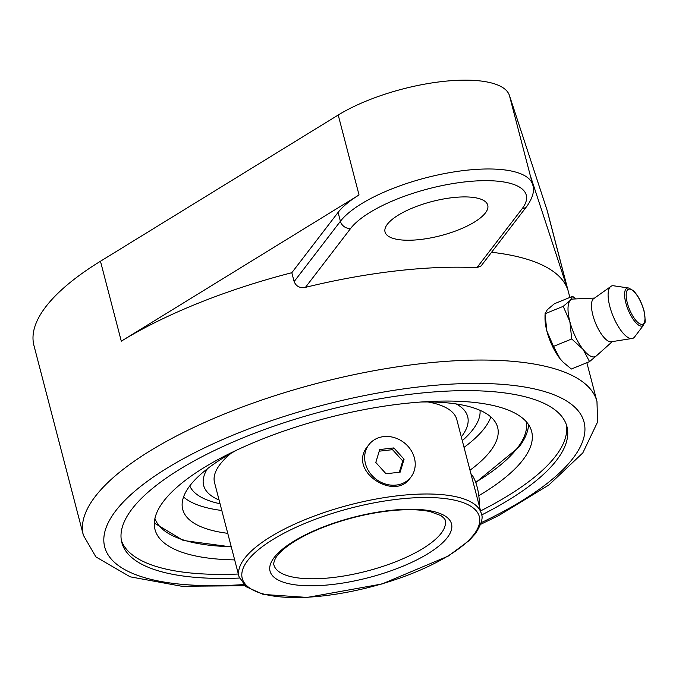 <?xml version="1.0" encoding="UTF-8"?>
<svg xmlns="http://www.w3.org/2000/svg" width="679" height="679" viewBox="0 0 679 679"><rect width="100%" height="100%" fill="white"/><g stroke="black" fill="none" stroke-linecap="round" stroke-linejoin="round"><path stroke-width="1.02" d="M231.132 453.224A125.165 41.538 165.4 0 0 214.53 482.574L239.033 576.649A125.165 41.538 165.4 0 1 349.685 504.896A125.165 41.538 165.4 0 1 481.275 513.545L456.772 419.478A125.165 41.538 165.4 0 0 427.957 401.96M410.99 476.998L409.853 478.483C394.38 501.28 346.867 470.734 367.746 446.179L368.884 444.694A26.54 23.027 -142.5 0 1 394.159 437.573A26.54 23.027 -142.5 0 1 414.428 458.036A26.54 23.027 -142.5 0 1 410.99 476.998A26.54 23.027 -142.5 0 1 375.92 479.111A26.54 23.027 -142.5 0 1 368.884 444.694M461.313 436.911A136.428 45.281 165.4 0 0 461.576 436.572A136.428 45.281 165.4 0 0 456.22 403.946M207.435 468.748A136.428 45.281 165.4 0 0 219.071 500.007M462.289 440.654A150.195 49.847 165.4 0 0 472.847 429.62A150.195 49.847 165.4 0 0 480.028 410.32M189.755 485.926A150.195 49.847 165.4 0 0 220.047 503.75M464.037 447.376A162.714 54.006 165.4 0 0 484.407 428.296A162.714 54.006 165.4 0 0 490.841 416.94M183.551 496.986A162.714 54.006 165.4 0 0 221.795 510.481M469.987 470.233A162.714 54.006 165.4 0 0 490.357 451.153A162.714 54.006 165.4 0 0 497.631 427.371A162.714 54.006 165.4 0 0 420.887 402.019M237.336 449.829A162.714 54.006 165.4 0 0 182.71 509.403A162.714 54.006 165.4 0 0 227.745 533.329M375.801 462.467L386.02 473.764L400.16 472.143L404.081 459.225L393.854 447.919L379.714 449.54L375.801 462.467M399.328 472.236L402.74 460.965L392.513 449.668L379.213 451.187M392.513 449.668L393.854 447.919M402.74 460.965L404.081 459.225M479.34 506.135A26.54 9.82 -96.5 0 0 470.886 473.653M611.966 341.927L596.323 355.915A30.962 10.898 -112.2 0 0 596.62 355.618L589.559 361.601L583.04 349.312L571.726 338.974L569.876 321.676L563.222 306.339L570.292 300.356L572.558 296.333L554.353 303.768L547.291 309.743L545.025 313.766L546.875 331.063A30.962 10.898 -112.2 0 1 545.008 318.315L545.016 314.793M546.875 331.063L553.521 346.4L560.039 358.699A30.962 10.898 -112.2 0 1 546.875 331.063M563.171 362.213A30.962 10.898 -112.2 0 1 562.764 361.805A30.962 10.898 -112.2 0 1 560.039 358.699L563.052 362.094L571.353 369.028L589.559 361.601M569.859 297.436L547.537 211.746A265.362 88.075 165.4 0 0 547.019 209.989L509.394 95.374A101.723 33.763 165.4 0 0 441.927 81.573A101.723 33.763 165.4 0 0 338.218 115.023L100.467 261.245A265.362 88.075 165.4 0 0 33.95 345.526L83.381 535.273L95.892 556.899L130.164 576.819L181.692 586.257L244.881 585.756M532.726 184.866A101.723 33.763 165.4 0 0 445.653 173.366A101.723 33.763 165.4 0 0 340.4 221.286L294.134 281.59L291.817 272.712L338.091 212.4L340.4 221.286A8.844 7.673 -142.5 0 0 350.67 228.416A92.879 30.827 165.4 0 1 464.495 181.955A92.879 30.827 165.4 0 1 522.126 208.742A8.844 7.673 37.5 0 0 527.04 206.051C532.837 197.589 534.729 190.527 532.726 184.866L530.418 175.98A101.723 33.763 165.4 0 0 530.223 175.309L567.848 289.933A265.362 88.075 165.4 0 0 491.588 252.265M294.134 281.59C296.137 286.419 299.906 288.337 305.457 287.353A265.362 88.075 -14.6 0 1 476.904 267.679L481.131 265.888L527.04 206.051M291.817 272.712A265.362 88.075 165.4 0 0 121.295 341.181L100.467 261.245M121.295 341.181L359.038 194.958A101.723 33.763 165.4 0 0 338.091 212.4M481.581 514.988A229.977 76.328 165.4 0 0 556.653 460.175A229.977 76.328 165.4 0 0 566.931 426.565A229.977 76.328 165.4 0 0 325.139 410.668A229.977 76.328 165.4 0 0 121.821 542.504A229.977 76.328 165.4 0 0 239.466 578.05M485.383 212.96A53.072 17.612 165.4 0 0 487.751 205.202A53.072 17.612 165.4 0 0 431.954 201.536A53.072 17.612 165.4 0 0 385.035 231.955A53.072 17.612 165.4 0 0 430.469 237.956A53.072 17.612 165.4 0 0 485.383 212.96M528.601 424.706A194.449 64.539 165.4 0 1 528.423 426.539L528.423 426.539A207.867 207.867 0 0 0 528.483 426.098A194.601 64.59 165.4 0 0 528.618 424.74M154.371 522.219A194.601 64.59 165.4 0 0 155.151 523.339A207.867 207.867 0 0 0 155.423 523.704L183.271 540.476L231.293 546.934M478.805 495.695A194.601 64.59 165.4 0 0 522.94 459.887A194.601 64.59 165.4 0 0 531.64 431.445A194.601 64.59 165.4 0 0 327.049 418.001A194.601 64.59 165.4 0 0 155.007 529.552A194.601 64.59 165.4 0 0 234.671 559.903M480.588 510.914A229.977 76.328 165.4 0 0 555.6 456.135A229.977 76.328 165.4 0 0 566.32 424.57M121.38 540.467A229.977 76.328 165.4 0 0 238.346 574.018M563.222 306.339L545.025 313.766M571.726 338.974L553.521 346.4M572.558 296.333L575.987 298.904M643.675 324.986L634.534 337.022A28.263 9.947 -112.2 0 1 632.82 338.363A28.263 9.947 -112.2 0 1 612.993 315.93A28.263 9.947 -112.2 0 1 611.456 286.037A28.263 9.947 -112.2 0 1 613.621 285.791L628.576 287.998A20.404 7.18 -112.2 0 0 628.117 309.76A20.404 7.18 -112.2 0 0 643.675 324.986C643.972 321.871 646.586 327.456 644.023 310.744C641.46 301.858 637.853 295.127 633.21 290.561L628.576 287.998M632.82 338.363L610.633 341.868A23.442 8.25 -112.2 0 1 595.517 323.068A23.442 8.25 -112.2 0 1 593.157 299.057L611.456 286.037M596.323 355.915A30.962 10.898 -112.2 0 1 583.04 349.312A30.962 10.898 -112.2 0 1 569.876 321.676A30.962 10.898 -112.2 0 1 570.292 300.356A30.962 10.898 -112.2 0 1 573.101 299.04L594.074 298.081M441.163 533.304A88.457 29.358 165.4 0 0 445.118 520.377C445.5 519.707 444.1 518.111 440.909 515.59L430.325 511.66C420.632 509.513 408.13 509.14 392.793 510.523C372.533 512.526 352.112 517.092 331.539 524.239C315.794 529.824 302.681 536.037 292.199 542.877C283.432 548.768 277.796 554.039 275.292 558.681C273.713 562.475 273.255 564.563 273.926 564.97A88.457 29.358 165.4 0 0 349.643 574.969A88.457 29.358 165.4 0 0 441.163 533.304M447.325 537.581A93.761 31.115 165.4 0 0 342.072 520.47A93.761 31.115 165.4 0 0 292.946 584.5A93.761 31.115 165.4 0 0 447.325 537.581M473.857 534.543A122.509 40.664 165.4 0 0 336.343 512.17A122.509 40.664 165.4 0 0 272.152 595.839A122.509 40.664 165.4 0 0 473.857 534.543M475.656 482.285A191.97 63.716 165.4 0 0 517.364 448.047A191.97 63.716 165.4 0 0 526.318 421.744M154.922 518.484A191.97 63.716 165.4 0 0 231.225 546.688M154.379 522.176A194.449 64.539 165.4 0 0 155.423 523.704M567.848 289.933L547.019 209.989M586.86 362.705L596.968 401.493A265.362 88.075 165.4 0 0 317.967 383.16A265.362 88.075 165.4 0 0 83.381 535.273M359.038 194.958L338.218 115.023M530.223 175.309L509.394 95.374M481.122 522.703A247.674 82.201 165.4 0 0 572.983 458.3A247.674 82.201 165.4 0 0 428.033 385.944A247.674 82.201 165.4 0 0 122.212 503.19A247.674 82.201 165.4 0 0 243.634 584.568M522.126 208.742L476.904 267.679M350.67 228.416L305.457 287.353M643.845 310.558A18.851 6.637 -112.2 0 1 635.315 319.699A18.851 6.637 -112.2 0 1 627.557 289.891A18.851 6.637 -112.2 0 1 643.845 310.558M481.275 513.545C483.414 517.5 481.436 524.23 475.334 533.736L468.985 540.713L448.25 556.076L382.022 583.974L307.197 597.427L263.223 594.422L246.002 586.69L239.033 576.649M528.423 426.539C527.515 433.236 524.315 440.136 518.832 447.24L475.741 482.523M596.968 401.493L597.613 421.956L582.811 452.918L548.81 485.035L499.124 515.327L480.613 524.358"/></g></svg>
